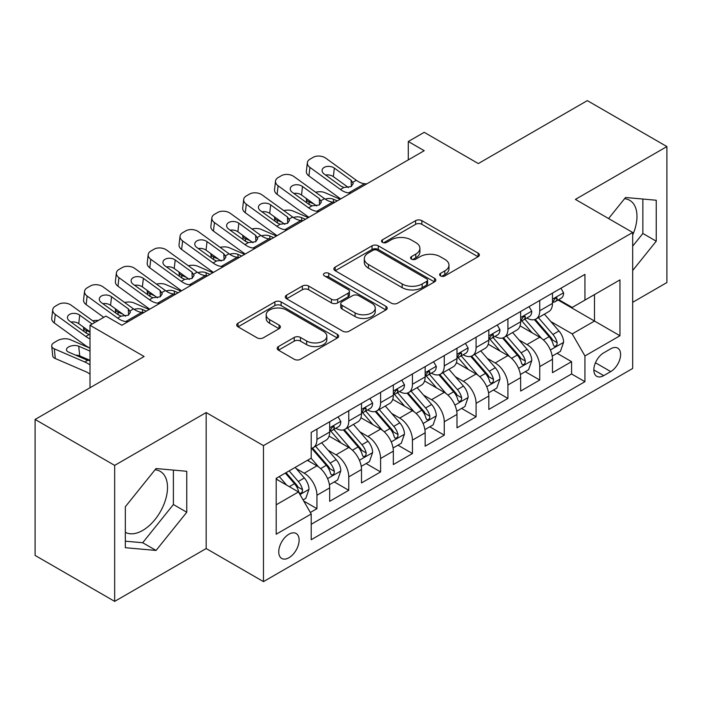 <?xml version="1.0" encoding="UTF-8"?>
<svg xmlns="http://www.w3.org/2000/svg" width="702" height="702" viewBox="0 0 702 702"><rect width="100%" height="100%" fill="white"/><g stroke="black" fill="none" stroke-linecap="round" stroke-linejoin="round"><path stroke-width="1.05" d="M440.531 275.895A3.089 1.781 0 0 0 444.901 275.895L478.097 256.73A4.423 2.554 0 0 0 479.387 254.923A4.423 2.554 0 0 0 478.097 253.124L421.858 220.656A4.423 2.554 0 0 0 415.61 220.656L382.414 239.821A3.089 1.781 0 0 0 381.511 241.084A3.089 1.781 0 0 0 382.414 242.348A3.089 1.781 0 0 0 386.793 242.348L391.084 239.865A14.137 8.161 0 0 1 411.082 239.865L415.768 242.567A14.137 8.161 0 0 1 419.91 248.341A14.137 8.161 0 0 1 415.768 254.115L411.477 256.59A3.089 1.781 0 0 0 410.565 257.853A3.089 1.781 0 0 0 411.477 259.117A3.089 1.781 0 0 0 415.847 259.117L420.147 256.642A14.137 8.161 0 0 1 440.136 256.642L444.822 259.345A14.137 8.161 0 0 1 448.964 265.119A14.137 8.161 0 0 1 444.822 270.884L440.531 273.368A3.089 1.781 0 0 0 439.619 274.631A3.089 1.781 0 0 0 440.531 275.895L440.531 273.368M125.333 532.3A35.109 20.27 120 0 0 142.681 530.44A35.109 20.27 120 0 0 165.619 499.508A35.109 20.27 120 0 0 160.231 471.367A35.109 20.27 120 0 0 155.054 469.778M288.934 557.73A14.4 8.319 120 0 0 298.341 545.042A14.4 8.319 120 0 0 296.139 533.494A14.4 8.319 120 0 0 288.934 534.213A14.4 8.319 120 0 0 279.528 546.902A14.4 8.319 120 0 0 281.73 558.45A14.4 8.319 120 0 0 288.934 557.73M624.526 198.727A35.109 20.27 -60 0 1 629.712 200.324A35.109 20.27 -60 0 1 632.686 234.994M278.457 346.56A4.423 2.554 0 0 0 277.167 348.359A4.423 2.554 0 0 0 278.457 350.166L294.235 359.275A4.423 2.554 0 0 0 300.482 359.275L337.355 337.987A4.423 2.554 0 0 0 338.645 336.188A4.423 2.554 0 0 0 337.355 334.38L281.116 301.913A4.423 2.554 0 0 0 274.868 301.913L238.004 323.201A4.423 2.554 0 0 0 236.706 325A4.423 2.554 0 0 0 238.004 326.807L257.064 337.811A4.423 2.554 0 0 0 263.311 337.811L279.089 328.703A4.423 2.554 0 0 0 280.379 326.895A4.423 2.554 0 0 0 279.089 325.087L269.638 319.638A11.82 6.827 0 0 1 266.172 314.812A11.82 6.827 0 0 1 273.473 308.503A11.82 6.827 0 0 1 286.346 309.986L323.368 331.362A11.82 6.827 0 0 1 326.834 336.188A11.82 6.827 0 0 1 319.533 342.488A11.82 6.827 0 0 1 306.66 341.005L300.482 337.443A4.423 2.554 0 0 0 294.235 337.443L278.457 346.56L278.457 350.166M632.686 302.308L666.9 282.546L666.9 146.569L587.328 100.623L478.316 163.566L424.21 132.327L408.292 141.514L424.21 150.702L121.832 325.272L105.923 316.084L90.005 325.272L90.005 387.75M114.672 465.391L114.672 601.377L206.177 548.543L206.177 412.557L114.672 465.391L35.1 419.454L144.112 356.511L90.005 325.272M206.177 412.557L263.469 445.638L632.686 232.476L632.686 368.462L263.469 581.625L263.469 445.638M666.9 146.569L575.394 199.394L632.686 232.476M391.4 303.176A4.423 2.554 0 0 0 397.648 303.176L434.512 281.888A4.423 2.554 0 0 0 435.81 280.089A4.423 2.554 0 0 0 434.512 278.282L378.281 245.814A4.423 2.554 0 0 0 372.034 245.814L335.161 267.102A4.423 2.554 0 0 0 333.871 268.901A4.423 2.554 0 0 0 335.161 270.709L391.4 303.176M325.623 276.562A3.089 1.781 0 0 1 328.764 277L328.764 273.324L385.933 306.335A4.423 2.554 0 0 1 387.223 308.134A4.423 2.554 0 0 1 385.933 309.942L349.07 331.221A4.423 2.554 0 0 1 342.822 331.221L286.583 298.754L286.583 295.147A4.423 2.554 0 0 0 285.293 296.955A4.423 2.554 0 0 0 286.583 298.754M286.583 295.147L302.36 286.039A4.423 2.554 0 0 1 308.608 286.039L331.414 299.21A4.423 2.554 0 0 0 337.662 299.21L348.131 293.164A4.423 2.554 0 0 0 349.42 291.365A4.423 2.554 0 0 0 348.131 289.557L324.385 275.851A3.089 1.781 0 0 1 323.482 274.587A3.089 1.781 0 0 1 325.386 272.938A3.089 1.781 0 0 1 328.764 273.324M114.672 601.377L35.1 555.431L35.1 419.454M310.337 512.478L316.944 508.669L303.738 501.044M296.218 468.585L304.212 473.201A18.006 10.398 60 0 1 316.944 495.252L329.677 487.899L329.677 501.316L348.771 490.294L334.292 481.932M328.053 450.21L336.039 454.826A18.006 10.398 60 0 1 348.771 476.877L361.504 469.524L361.504 482.941L380.598 471.919L366.119 463.557M359.88 431.835L367.866 436.451A18.006 10.398 60 0 1 380.598 458.503L393.331 451.149L393.331 464.566L412.434 453.536L397.946 445.182M391.707 413.46L399.701 418.076A18.006 10.398 60 0 1 412.434 440.128L425.158 432.774L425.158 446.191L444.261 435.161L429.773 426.798M423.534 395.086L431.528 399.701A18.006 10.398 60 0 1 444.261 421.753L456.993 414.399L456.993 427.816L476.088 416.786L461.609 408.424M455.361 376.711L463.355 381.318A18.006 10.398 60 0 1 476.088 403.369L488.82 396.025L488.82 409.433L507.915 398.411L493.436 390.049M487.197 358.327L495.182 362.943A18.006 10.398 60 0 1 507.915 384.994L520.647 377.65L520.647 391.058L539.741 380.036L539.741 366.619A18.006 10.398 -120 0 0 527.009 344.568L519.024 339.952M525.263 371.674L539.741 380.036M329.677 487.899A18.006 10.398 -120 0 0 316.944 465.847L307.397 460.337M361.504 469.524A18.006 10.398 -120 0 0 348.771 447.472L329.089 436.109M393.331 451.149A18.006 10.398 -120 0 0 380.598 429.097L360.916 417.734M425.158 432.774A18.006 10.398 -120 0 0 412.434 410.723L392.743 399.359M456.993 414.399A18.006 10.398 -120 0 0 444.261 392.348L424.578 380.984M488.82 396.025A18.006 10.398 -120 0 0 476.088 373.973L456.405 362.609M520.647 377.65A18.006 10.398 -120 0 0 507.915 355.598L488.232 344.226M610.722 348.797L603.72 352.834A13.952 8.055 120 0 0 594.603 365.137A13.952 8.055 120 0 0 596.744 376.316A13.952 8.055 120 0 0 603.72 375.623L610.722 371.586A13.952 8.055 120 0 0 619.84 359.284A13.952 8.055 120 0 0 617.699 348.104A13.952 8.055 120 0 0 610.722 348.797M276.202 504.808L298.482 491.944L311.214 513.996L311.214 539.724L584.942 381.686L584.942 355.958L572.209 333.906L550.851 321.577M311.214 513.996L276.202 534.213L276.202 478.343L311.214 458.134L311.214 432.406L584.942 274.368L584.942 300.096L619.954 279.887L619.954 335.749L584.942 355.958M335.872 428.264L336.039 428.36A18.006 10.398 60 0 0 345.042 429.255L357.774 421.902A18.006 10.398 -120 0 0 361.504 413.662L361.504 403.369M367.699 409.889L367.866 409.986A18.006 10.398 60 0 0 376.869 410.881L389.601 403.527A18.006 10.398 -120 0 0 393.331 395.287L393.331 384.994M399.535 391.514L399.701 391.611A18.006 10.398 60 0 0 408.704 392.506L421.428 385.152A18.006 10.398 -120 0 0 425.158 376.913L425.158 366.619M431.361 373.139L431.528 373.236A18.006 10.398 60 0 0 440.531 374.131L453.264 366.777A18.006 10.398 -120 0 0 456.993 358.538L456.993 348.245M463.188 354.764L463.355 354.861A18.006 10.398 60 0 0 472.358 355.747L485.091 348.403A18.006 10.398 -120 0 0 488.82 340.154L488.82 329.87M495.015 336.39L495.182 336.486A18.006 10.398 60 0 0 504.185 337.372L516.918 330.028A18.006 10.398 -120 0 0 520.647 321.779L520.647 311.486M311.214 524.289L571.577 373.973L571.577 361.662L552.474 372.683L552.474 359.266A18.006 10.398 -120 0 0 539.741 337.214L520.059 325.851M526.842 318.006L527.009 318.103A18.006 10.398 -120 0 0 536.012 318.998A18.006 10.398 -120 0 0 539.741 310.758L539.741 300.465M536.012 318.998L548.745 311.644A18.006 10.398 -120 0 0 552.474 303.404L552.474 293.111M316.944 429.097L316.944 439.391A18.006 10.398 60 0 1 313.215 447.63A18.006 10.398 60 0 1 311.214 448.359M313.215 447.63L325.947 440.277A18.006 10.398 -120 0 0 329.677 432.037L329.677 421.744M348.771 410.723L348.771 421.016A18.006 10.398 60 0 1 345.042 429.255M380.598 392.348L380.598 402.641A18.006 10.398 60 0 1 376.869 410.881M412.434 373.973L412.434 384.257A18.006 10.398 60 0 1 408.704 392.506M444.261 355.589L444.261 365.882A18.006 10.398 60 0 1 440.531 374.131M476.088 337.214L476.088 347.508A18.006 10.398 60 0 1 472.358 355.747M507.915 318.84L507.915 329.133A18.006 10.398 60 0 1 504.185 337.372M507.915 384.994L507.915 398.411M476.088 403.369L476.088 416.786M444.261 421.753L444.261 435.161M412.434 440.128L412.434 453.536M380.598 458.503L380.598 471.919M348.771 476.877L348.771 490.294M316.944 495.252L316.944 508.669M298.482 491.944L276.202 479.08M572.209 333.906L594.489 321.051L594.489 294.586L619.954 279.887M558.037 300L619.954 335.749M558.678 299.631L572.209 307.45L584.942 300.096M206.177 548.543L263.469 581.625M408.292 141.514L408.292 159.889M557.09 353.299L571.577 361.662M571.577 373.973L584.942 381.686M632.686 270.489L656.238 241.19L656.238 200.237L625.526 197.49L608.59 218.559M125.333 547.7L156.046 550.447L186.767 512.241L186.767 471.288L156.046 468.541L125.333 506.747L125.333 547.7M632.686 246.139L642.865 233.468L642.865 199.043M642.865 233.468L656.238 241.19M125.333 541.181L142.681 542.734L173.394 504.519L173.394 470.094M173.394 504.519L186.767 512.241M142.681 542.734L156.046 550.447M441.76 276.334L444.822 274.561A14.137 8.161 0 0 0 448.964 268.796L448.964 265.119M419.91 248.341L419.91 252.018A14.137 8.161 0 0 1 415.768 257.792L412.706 259.556M478.036 256.765L421.858 224.333A4.423 2.554 0 0 0 415.61 224.333L383.652 242.778M434.459 281.923L378.281 249.491A4.423 2.554 0 0 0 372.034 249.491L335.223 270.744M426.702 281.353A3.089 1.781 0 0 0 427.606 280.089A3.089 1.781 0 0 0 426.702 278.826L377.343 250.324A3.089 1.781 0 0 0 372.964 250.324L368.436 252.939A14.137 8.161 0 0 0 364.294 258.713A14.137 8.161 0 0 0 368.436 264.487L402.176 283.968A14.137 8.161 0 0 0 422.174 283.968L426.702 281.353L426.702 285.03A3.089 1.781 0 0 0 427.606 283.766L427.606 280.089M364.294 258.713L364.294 262.39A14.137 8.161 0 0 0 368.436 268.164L368.436 264.487M426.702 285.03L422.174 287.644A14.137 8.161 0 0 1 402.176 287.644L368.436 268.164M286.644 298.789L302.36 289.715L302.36 286.039M349.42 291.365L349.42 295.033A4.423 2.554 0 0 1 348.131 296.841L337.662 302.887A4.423 2.554 0 0 1 331.414 302.887L308.608 289.715A4.423 2.554 0 0 0 302.36 289.715M328.764 277L385.872 309.977M355.08 312.873A11.82 6.827 0 0 0 367.962 314.347A11.82 6.827 0 0 0 375.254 308.046A11.82 6.827 0 0 0 371.797 303.22L358.748 295.691A4.423 2.554 0 0 0 352.501 295.691L342.041 301.728A4.423 2.554 0 0 0 340.742 303.536A4.423 2.554 0 0 0 342.041 305.344L355.08 312.873L355.08 316.549A11.82 6.827 0 0 0 367.962 318.024A11.82 6.827 0 0 0 375.254 311.723L375.254 308.046M340.742 303.536L340.742 307.213A4.423 2.554 0 0 0 342.041 309.012L342.041 305.344M355.08 316.549L342.041 309.012M326.834 336.188L326.834 339.856A11.82 6.827 0 0 1 319.533 346.165A11.82 6.827 0 0 1 306.66 344.682L300.482 341.119A4.423 2.554 0 0 0 294.235 341.119L278.518 350.193M266.172 314.812L266.172 318.489A11.82 6.827 0 0 0 269.638 323.306L269.638 319.638M279.027 328.729L269.638 323.306M337.293 338.022L281.116 305.589A4.423 2.554 0 0 0 274.868 305.589L238.057 326.842M552.211 356.116L560.433 351.369L563.618 342.181A11.925 6.888 -120 0 0 558.967 330.975L544.427 314.145M340.137 199.236L324.85 192.638A9.003 4.502 -5.9 0 0 315.637 192.243M541.514 338.382L524.894 319.138M313.882 203.957L308.933 201.825L309.222 204.572M532.055 332.774L522.411 321.613A28.58 16.506 -120 0 0 521.525 320.612M534.397 319.647L549.104 336.679A11.925 6.888 60 0 1 553.351 344.893L554.22 346.305L555.835 346.077L556.914 344.77L557.177 342.69A11.925 6.888 -120 0 0 552.922 334.468L538.381 317.637M535.257 319.366L551.061 337.671A6.081 3.51 60 0 1 552.597 340.04L557.177 342.69M306.353 198.517A9.003 4.502 -5.9 0 0 306.344 199.07A9.003 4.502 -5.9 0 0 308.933 201.825M325.158 199.114A7.204 3.607 174.1 0 1 333.353 199.201L337.276 200.886M350.807 193.076L348.64 192.892A22.508 12.996 60 0 1 340.409 189.461L309.933 167.418L308.933 175.956A9.003 5.809 -173.3 0 1 306.362 171.244L307.353 162.697A9.003 5.809 6.7 0 0 309.933 167.418M340.716 198.903A33.757 19.489 60 0 1 339.417 197.999L308.933 175.956M560.907 288.241L563.618 292.927A11.925 6.888 60 0 1 561.144 298.21L555.098 301.702A11.925 6.888 -120 0 0 557.177 298.955L556.923 297.894L555.431 298.192L553.351 301.158A11.925 6.888 60 0 1 552.474 302.852M366.725 183.889L364.557 183.705A22.508 12.996 60 0 1 356.326 180.274L325.851 158.231A9.003 5.809 6.7 0 0 313.162 157.336L309.986 159.178A9.003 5.809 6.7 0 0 307.353 162.697M351.369 186.451L351.114 180.23L353.246 183.555L351.14 186.592L343.84 187.487L340.926 186.109L324.166 173.991A7.204 4.651 -173.3 0 1 322.104 170.209A7.204 4.651 -173.3 0 1 324.21 167.392A7.204 4.651 -173.3 0 1 334.354 168.111L333.353 176.65L348.482 187.583M333.353 176.65A7.204 4.651 6.7 0 0 325.658 175.061M351.114 180.23L334.354 168.111M552.878 302.255L552.922 302.255A11.925 6.888 -120 0 0 555.098 301.702M520.375 374.491L528.606 369.743L531.783 360.556A11.925 6.888 -120 0 0 527.141 349.359L512.6 332.52M308.31 217.611L293.024 211.012A9.003 4.502 -5.9 0 0 283.81 210.618M509.687 356.756L493.067 337.513M282.055 222.341L277.106 220.2L277.387 222.946M500.228 351.158L490.575 339.987A28.58 16.506 -120 0 0 489.698 338.987M502.562 338.022L517.277 355.054A11.925 6.888 60 0 1 521.525 363.267L522.393 364.68L524.008 364.452L525.087 363.145L525.35 361.065A11.925 6.888 -120 0 0 521.095 352.843L506.554 336.012M503.431 337.741L519.234 356.046A6.081 3.51 60 0 1 520.77 358.424L525.35 361.065M274.526 216.892A9.003 4.502 -5.9 0 0 274.517 217.453A9.003 4.502 -5.9 0 0 277.106 220.2M293.331 217.488A7.204 3.607 174.1 0 1 301.527 217.576L305.449 219.261M488.548 392.866L496.779 388.118L499.956 378.931A11.925 6.888 -120 0 0 495.314 367.734L480.773 350.895M276.483 235.986L261.197 229.387A9.003 4.502 -5.9 0 0 251.983 228.992M477.851 375.131L461.232 355.888M250.228 240.716L245.279 238.583L245.56 241.321M468.401 369.533L458.748 358.362A28.58 16.506 -120 0 0 457.862 357.371M470.735 356.397L485.442 373.429A11.925 6.888 60 0 1 489.698 381.642L490.566 383.055L492.181 382.836L493.26 381.519L493.515 379.44A11.925 6.888 -120 0 0 489.268 371.226L474.719 354.387M471.604 356.116L487.407 374.42A6.081 3.51 60 0 1 488.934 376.798L493.515 379.44M242.699 235.275A9.003 4.502 -5.9 0 0 242.69 235.828A9.003 4.502 -5.9 0 0 245.279 238.583M261.504 235.863A7.204 3.607 174.1 0 1 269.7 235.951L273.613 237.645M456.721 411.249L464.943 406.493L468.129 397.306A11.925 6.888 -120 0 0 463.487 386.109L448.938 369.27M244.656 254.361L229.361 247.771A9.003 4.502 -5.9 0 0 220.156 247.376M446.024 393.506L429.405 374.263M218.392 259.091L213.452 256.958L213.733 259.696M436.565 387.908L426.921 376.737A28.58 16.506 -120 0 0 426.035 375.745M438.908 374.771L453.615 391.804A11.925 6.888 60 0 1 457.871 400.017L458.739 401.439L460.345 401.211L461.425 399.894L461.688 397.815A11.925 6.888 -120 0 0 457.432 389.601L442.892 372.762M439.768 374.499L455.58 392.795A6.081 3.51 60 0 1 457.107 395.173L461.688 397.815M210.872 253.65A9.003 4.502 -5.9 0 0 210.863 254.203A9.003 4.502 -5.9 0 0 213.452 256.958M229.677 254.238A7.204 3.607 174.1 0 1 237.864 254.326L241.786 256.019M424.894 429.624L433.116 424.877L436.302 415.681A11.925 6.888 -120 0 0 431.651 404.484L417.111 387.644M212.82 272.736L197.534 266.146A9.003 4.502 -5.9 0 0 188.32 265.751M414.198 411.89L397.578 392.646M186.565 277.465L181.625 275.333L181.906 278.08M404.738 406.282L395.094 395.112A28.58 16.506 -120 0 0 394.208 394.12M407.081 393.146L421.788 410.179A11.925 6.888 60 0 1 426.044 418.401L426.913 419.814L428.518 419.585L429.598 418.269L429.861 416.189A11.925 6.888 -120 0 0 425.605 407.976L411.065 391.137M407.941 392.874L423.745 411.17A6.081 3.51 60 0 1 425.28 413.548L429.861 416.189M179.045 272.025A9.003 4.502 -5.9 0 0 179.028 272.578A9.003 4.502 -5.9 0 0 181.625 275.333M197.841 272.622A7.204 3.607 174.1 0 1 206.037 272.701L209.959 274.394M318.98 211.451L316.813 211.267A22.508 12.996 60 0 1 308.582 207.836L278.106 185.793L277.106 194.34A9.003 5.809 -173.3 0 1 274.535 189.619L275.526 181.081A9.003 5.809 6.7 0 0 278.106 185.793M308.889 217.278A33.757 19.489 60 0 1 307.581 216.383L277.106 194.34M529.08 306.625L531.783 311.311A11.925 6.888 60 0 1 529.317 316.584L523.271 320.077A11.925 6.888 -120 0 0 525.35 317.33L525.096 316.269L523.604 316.567L521.525 319.533A11.925 6.888 60 0 1 520.647 321.226M334.889 202.264L332.73 202.079A22.508 12.996 60 0 1 324.5 198.648L294.015 176.606A9.003 5.809 6.7 0 0 281.335 175.719L278.159 177.553A9.003 5.809 6.7 0 0 275.526 181.081M319.542 204.826L319.287 198.605L321.419 201.93L319.313 204.966L312.013 205.861L309.099 204.493L292.339 192.366A7.204 4.651 -173.3 0 1 290.277 188.592A7.204 4.651 -173.3 0 1 292.374 185.767A7.204 4.651 -173.3 0 1 302.518 186.486L301.527 195.024L316.646 205.958M301.527 195.024A7.204 4.651 6.7 0 0 293.822 193.445M319.287 198.605L302.518 186.486M521.042 320.638L521.095 320.638A11.925 6.888 -120 0 0 523.271 320.077M287.153 229.826L284.986 229.642A22.508 12.996 60 0 1 276.755 226.219L246.279 204.177L245.279 212.715A9.003 5.809 -173.3 0 1 242.699 207.994L243.699 199.456A9.003 5.809 6.7 0 0 246.279 204.177M277.062 235.653A33.757 19.489 60 0 1 275.754 234.758L245.279 212.715M497.253 325L499.956 329.686A11.925 6.888 60 0 1 497.49 334.959L491.444 338.452A11.925 6.888 -120 0 0 493.515 335.705L493.269 334.643L491.777 334.942L489.698 337.908A11.925 6.888 60 0 1 488.82 339.61M303.062 220.639L300.895 220.454A22.508 12.996 60 0 1 292.673 217.023L262.188 194.98A9.003 5.809 6.7 0 0 249.508 194.094L246.323 195.928A9.003 5.809 6.7 0 0 243.699 199.456M287.715 223.201L287.46 216.988L289.584 220.305L287.487 223.341L280.186 224.236L277.272 222.867L260.512 210.74A7.204 4.651 -173.3 0 1 258.45 206.967A7.204 4.651 -173.3 0 1 260.547 204.15A7.204 4.651 -173.3 0 1 270.691 204.861L269.7 213.399L284.819 224.342M269.7 213.399A7.204 4.651 6.7 0 0 261.995 211.82M287.46 216.988L270.691 204.861M489.215 339.013L489.268 339.013A11.925 6.888 -120 0 0 491.444 338.452M255.317 248.201L253.159 248.017A22.508 12.996 60 0 1 244.928 244.594L214.443 222.552L213.452 231.09A9.003 5.809 -173.3 0 1 210.872 226.369L211.872 217.831A9.003 5.809 6.7 0 0 214.443 222.552M245.226 254.027A33.757 19.489 60 0 1 243.927 253.132L213.452 231.09M465.426 343.375L468.129 348.06A11.925 6.888 60 0 1 465.663 353.334L459.608 356.827A11.925 6.888 -120 0 0 461.688 354.08L461.433 353.018L459.95 353.317L457.871 356.283A11.925 6.888 60 0 1 456.993 357.985M271.235 239.013L269.068 238.829A22.508 12.996 60 0 1 260.837 235.407L230.361 213.364A9.003 5.809 6.7 0 0 217.681 212.469L214.496 214.303A9.003 5.809 6.7 0 0 211.872 217.831M255.888 241.585L255.625 235.363L257.757 238.68L255.651 241.725L248.35 242.611L245.446 241.242L228.677 229.115A7.204 4.651 -173.3 0 1 226.623 225.342A7.204 4.651 -173.3 0 1 228.72 222.525A7.204 4.651 -173.3 0 1 238.864 223.236L237.864 231.774L252.992 242.716M237.864 231.774A7.204 4.651 6.7 0 0 230.168 230.195M255.625 235.363L238.864 223.236M457.388 357.388L457.432 357.388A11.925 6.888 -120 0 0 459.608 356.827M223.49 266.584L221.323 266.391A22.508 12.996 60 0 1 213.101 262.969L182.617 240.926L181.625 249.464A9.003 5.809 -173.3 0 1 179.045 244.744L180.045 236.205A9.003 5.809 6.7 0 0 182.617 240.926M213.399 272.411A33.757 19.489 60 0 1 212.101 271.507L181.625 249.464M433.599 361.749L436.302 366.435A11.925 6.888 60 0 1 433.827 371.709L427.781 375.201A11.925 6.888 -120 0 0 429.861 372.455L429.606 371.402L428.115 371.691L426.044 374.657A11.925 6.888 60 0 1 425.158 376.36M239.408 257.388L237.241 257.204A22.508 12.996 60 0 1 229.01 253.782L198.534 231.739A9.003 5.809 6.7 0 0 185.855 230.844L182.669 232.678A9.003 5.809 6.7 0 0 180.045 236.205M224.061 259.959L223.798 253.738L225.93 257.055L223.824 260.1L216.523 260.986L213.619 259.617L196.85 247.49A7.204 4.651 -173.3 0 1 194.787 243.717A7.204 4.651 -173.3 0 1 196.893 240.9A7.204 4.651 -173.3 0 1 207.037 241.611L206.037 250.149L221.165 261.091M206.037 250.149A7.204 4.651 6.7 0 0 198.341 248.569M223.798 253.738L207.037 241.611M425.561 375.763L425.605 375.763A11.925 6.888 -120 0 0 427.781 375.201M393.067 447.999L401.29 443.252L404.475 434.055A11.925 6.888 -120 0 0 399.824 422.858L385.284 406.019M180.993 291.119L165.707 284.521A9.003 4.502 -5.9 0 0 156.493 284.126M382.371 430.265L365.751 411.021M154.738 295.84L149.789 293.708L150.079 296.455M372.911 424.657L363.267 413.487A28.58 16.506 -120 0 0 362.381 412.495M375.245 411.53L389.961 428.553A11.925 6.888 60 0 1 394.208 436.776L395.077 438.188L396.691 437.96L397.771 436.653L398.034 434.564A11.925 6.888 -120 0 0 393.778 426.351L379.238 409.512M376.114 411.249L391.918 429.545A6.081 3.51 60 0 1 393.453 431.923L398.034 434.564M147.209 290.4A9.003 4.502 -5.9 0 0 147.201 290.953A9.003 4.502 -5.9 0 0 149.789 293.708M166.014 290.997A7.204 3.607 174.1 0 1 174.21 291.076L178.132 292.769M191.664 284.959L189.496 284.775A22.508 12.996 60 0 1 181.265 281.344L150.79 259.301L149.789 267.839A9.003 5.809 -173.3 0 1 147.218 263.118L148.21 254.58A9.003 5.809 6.7 0 0 150.79 259.301M181.572 290.786A33.757 19.489 60 0 1 180.274 289.882L149.789 267.839M401.763 380.124L404.475 384.81A11.925 6.888 60 0 1 402 390.093L395.954 393.576A11.925 6.888 -120 0 0 398.034 390.83L397.78 389.777L396.288 390.075L394.208 393.041A11.925 6.888 60 0 1 393.331 394.735M207.581 275.772L205.414 275.579A22.508 12.996 60 0 1 197.183 272.157L166.707 250.114A9.003 5.809 6.7 0 0 154.019 249.219L150.842 251.062A9.003 5.809 6.7 0 0 148.21 254.58M192.225 278.334L191.971 272.113L194.103 275.43L191.997 278.475L184.696 279.361L181.783 277.992L165.023 265.865A7.204 4.651 -173.3 0 1 162.961 262.092A7.204 4.651 -173.3 0 1 165.067 259.275A7.204 4.651 -173.3 0 1 175.21 259.986L174.21 268.533L189.338 279.466M174.21 268.533A7.204 4.651 6.7 0 0 166.514 266.944M191.971 272.113L175.21 259.986M393.734 394.138L393.778 394.138A11.925 6.888 -120 0 0 395.954 393.576M361.232 466.374L369.463 461.626L372.639 452.439A11.925 6.888 -120 0 0 367.997 441.233L353.457 424.403M149.166 309.494L133.88 302.895A9.003 4.502 -5.9 0 0 124.666 302.501M350.544 448.639L333.924 429.396M122.911 314.215L117.962 312.083L118.243 314.829M341.084 443.032L331.432 431.87A28.58 16.506 -120 0 0 330.545 430.87M343.418 429.905L358.134 446.928A11.925 6.888 60 0 1 362.381 455.15L363.25 456.563L364.864 456.335L365.944 455.028L366.198 452.948A11.925 6.888 -120 0 0 361.951 444.726L347.411 427.887M344.287 429.624L360.091 447.92A6.081 3.51 60 0 1 361.627 450.298L366.198 452.948M115.382 308.775A9.003 4.502 -5.9 0 0 115.374 309.328A9.003 4.502 -5.9 0 0 117.962 312.083M134.187 309.371A7.204 3.607 174.1 0 1 142.383 309.45L146.306 311.144M159.837 303.334L157.669 303.15A22.508 12.996 60 0 1 149.438 299.719L118.963 277.676L117.962 286.214A9.003 5.809 -173.3 0 1 115.391 281.493L116.383 272.955A9.003 5.809 6.7 0 0 118.963 277.676M149.745 309.161A33.757 19.489 60 0 1 148.438 308.257L117.962 286.214M369.936 398.499L372.639 403.185A11.925 6.888 60 0 1 370.173 408.467L364.127 411.96A11.925 6.888 -120 0 0 366.198 409.205L365.953 408.152L364.461 408.45L362.381 411.416A11.925 6.888 60 0 1 361.504 413.109M175.746 294.147L173.587 293.962A22.508 12.996 60 0 1 165.356 290.531L134.872 268.489A9.003 5.809 6.7 0 0 122.192 267.594L119.015 269.436A9.003 5.809 6.7 0 0 116.383 272.955M160.398 296.709L160.144 290.488L162.276 293.813L160.17 296.849L152.869 297.745L149.956 296.367L133.196 284.249A7.204 4.651 -173.3 0 1 131.134 280.467A7.204 4.651 -173.3 0 1 133.231 277.65A7.204 4.651 -173.3 0 1 143.375 278.361L142.383 286.907L157.502 297.841M142.383 286.907A7.204 4.651 6.7 0 0 134.679 285.319M160.144 290.488L143.375 278.361M361.899 412.513L361.951 412.513A11.925 6.888 -120 0 0 364.127 411.96M329.405 484.749L337.636 480.001L340.812 470.814A11.925 6.888 -120 0 0 336.17 459.608L321.63 442.778M318.708 467.014L311.1 458.195M90.005 332.134L86.135 330.458L86.416 333.204M309.257 461.416L308.02 459.977M311.591 448.28L326.298 465.312A11.925 6.888 60 0 1 330.554 473.525L331.423 474.938L333.038 474.71L334.117 473.402L334.371 471.323A11.925 6.888 -120 0 0 330.124 463.101L315.575 446.27M312.46 447.999L328.264 466.303A6.081 3.51 60 0 1 329.791 468.673L334.371 471.323M83.556 327.15A9.003 4.502 -5.9 0 0 83.547 327.702A9.003 4.502 -5.9 0 0 86.135 330.458M98.394 320.428A9.003 4.502 -5.9 0 0 92.839 320.875M128.01 321.709L125.842 321.525A22.508 12.996 60 0 1 117.611 318.094L87.136 296.051L86.135 304.589A9.003 5.809 -173.3 0 1 83.556 299.877L84.556 291.33A9.003 5.809 6.7 0 0 87.136 296.051M103.756 317.339L86.135 304.589M338.11 416.874L340.812 421.56A11.925 6.888 60 0 1 338.346 426.842L332.3 430.335A11.925 6.888 -120 0 0 334.371 427.588L334.126 426.526L332.634 426.825L330.554 429.791A11.925 6.888 60 0 1 329.677 431.484M143.919 312.522L141.751 312.337A22.508 12.996 60 0 1 133.52 308.906L103.045 286.864A9.003 5.809 6.7 0 0 90.365 285.968L87.18 287.811A9.003 5.809 6.7 0 0 84.556 291.33M128.571 315.084L128.317 308.862L130.44 312.188L128.343 315.224L121.042 316.119L118.129 314.742L101.369 302.623A7.204 4.651 -173.3 0 1 99.307 298.841A7.204 4.651 -173.3 0 1 101.404 296.025A7.204 4.651 -173.3 0 1 111.548 296.744L110.556 305.282L125.676 316.216M110.556 305.282A7.204 4.651 6.7 0 0 102.852 303.694M128.317 308.862L111.548 296.744M330.072 430.888L330.124 430.888A11.925 6.888 -120 0 0 332.3 430.335M303.097 499.938L305.8 498.376L308.985 489.189A11.925 6.888 -120 0 0 304.343 477.992L295.182 467.392M90.005 348.183L70.218 339.645A9.003 4.502 -5.9 0 0 57.538 340.602L54.352 342.436A9.003 4.502 -5.9 0 0 51.72 346.086A9.003 4.502 -5.9 0 0 54.308 348.833L55.3 358.529A9.003 4.502 174.1 0 1 52.711 355.774L51.72 346.086M286.635 485.108L279.273 476.579M90.005 364.9A33.757 19.489 -120 0 0 84.784 361.986L54.308 348.833M90.005 374.148A22.508 12.996 -120 0 0 85.784 371.674L55.3 358.529M277.422 479.791L276.202 478.369M285.319 473.087L294.471 483.687A11.925 6.888 60 0 1 298.727 491.9L299.596 493.313L301.202 493.085L302.281 491.777L302.544 489.698A11.925 6.888 -120 0 0 298.289 481.475L289.136 470.875M286.056 472.657L296.437 484.678A6.081 3.51 60 0 1 297.964 487.056L302.544 489.698M90.005 360.705L86.697 359.924L68.542 352.088A7.204 3.607 174.1 0 1 66.471 349.886A7.204 3.607 174.1 0 1 68.577 346.963A7.204 3.607 174.1 0 1 78.721 346.209L90.005 351.07M90.005 360.337L79.721 355.896A7.204 3.607 -5.9 0 0 75.702 355.177M90.005 338.873A22.508 12.996 60 0 1 85.784 336.469L55.3 314.426L54.308 322.973A9.003 5.809 -173.3 0 1 51.729 318.252L52.729 309.714A9.003 5.809 6.7 0 0 55.3 314.426M90.005 348.122A33.757 19.489 60 0 1 84.784 345.015L54.308 322.973M94.963 322.411L71.218 305.238A9.003 5.809 6.7 0 0 58.538 304.352L55.353 306.186A9.003 5.809 6.7 0 0 52.729 309.714M85.784 336.469L89.207 334.494L86.302 333.125L69.533 320.998A7.204 4.651 -173.3 0 1 67.471 317.225A7.204 4.651 -173.3 0 1 69.577 314.399A7.204 4.651 -173.3 0 1 79.721 315.119L78.721 323.657L90.005 331.818M78.721 323.657A7.204 4.651 6.7 0 0 71.025 322.078M92.094 324.07L79.721 315.119M304.212 473.201L316.944 465.847M336.039 454.826L348.771 447.472M367.866 436.451L380.598 429.097M399.701 418.076L412.434 410.723M431.528 399.701L444.261 392.348M463.355 381.318L476.088 373.973M495.182 362.943L507.915 355.598M527.009 344.568L539.741 337.214M539.741 310.758L552.474 303.404M316.944 439.391L329.677 432.037M348.771 421.016L361.504 413.662M380.598 402.641L393.331 395.287M412.434 384.257L425.158 376.913M444.261 365.882L456.993 358.538M476.088 347.508L488.82 340.154M507.915 329.133L520.647 321.779M539.741 366.619L552.474 359.266M595.463 362.767L610.722 371.586M593.857 369.928L603.72 375.623M444.822 274.561L444.822 270.884M411.477 259.117L411.477 256.59M415.768 257.792L415.768 254.115M382.414 242.348L382.414 239.821M415.61 224.333L415.61 220.656M421.858 224.333L421.858 220.656M478.097 256.73L478.097 253.124M335.161 270.709L335.161 267.102M372.034 249.491L372.034 245.814M378.281 249.491L378.281 245.814M434.512 281.888L434.512 278.282M402.176 287.644L402.176 283.968M422.174 287.644L422.174 283.968M308.608 289.715L308.608 286.039M331.414 302.887L331.414 299.21M337.662 302.887L337.662 299.21M348.131 296.841L348.131 293.164M385.933 309.942L385.933 306.335M294.235 341.119L294.235 337.443M300.482 341.119L300.482 337.443M306.66 344.682L306.66 341.005M279.089 328.703L279.089 325.087M238.004 326.807L238.004 323.201M274.868 305.589L274.868 301.913M281.116 305.589L281.116 301.913M337.355 337.987L337.355 334.38M550.386 350L563.539 342.409M552.922 334.468L558.967 330.975M543.409 339.961L549.104 336.679M333.353 199.201L333.661 202.158M563.539 292.795L552.474 299.175M343.84 187.487L340.409 189.461M356.326 180.274L352.895 182.257M364.557 183.705L348.64 192.892M555.633 298.06L557.177 298.955M518.559 368.375L531.704 360.784M521.095 352.843L527.141 349.359M511.582 358.336L517.277 355.054M301.527 217.576L301.834 220.533M486.732 386.749L499.877 379.159M489.268 371.226L495.314 367.734M479.756 376.711L485.442 373.429M269.7 235.951L269.998 238.908M454.905 405.124L468.05 397.534M457.432 389.601L463.487 386.109M447.929 395.086L453.615 391.804M237.864 254.326L238.171 257.283M423.078 423.508L436.223 415.917M425.605 407.976L431.651 404.484M416.102 413.46L421.788 410.179M206.037 272.701L206.344 275.667M531.704 311.17L520.647 317.558M312.013 205.861L308.582 207.836M324.5 198.648L321.068 200.632M332.73 202.079L316.813 211.267M523.806 316.435L525.35 317.33M499.877 329.545L488.82 335.933M280.186 224.236L276.755 226.219M292.673 217.023L289.242 219.006M300.895 220.454L284.986 229.642M491.979 334.819L493.515 335.705M468.05 347.92L456.993 354.308M248.35 242.611L244.928 244.594M260.837 235.407L257.415 237.381M269.068 238.829L253.159 248.017M460.152 353.194L461.688 354.08M436.223 366.295L425.158 372.683M216.523 260.986L213.101 262.969M229.01 253.782L225.579 255.756M237.241 257.204L221.323 266.391M428.317 371.569L429.861 372.455M391.242 441.883L404.396 434.292M393.778 426.351L399.824 422.858M384.266 431.844L389.961 428.553M174.21 291.076L174.517 294.041M404.396 384.67L393.331 391.058M184.696 279.361L181.265 281.344M197.183 272.157L193.752 274.131M205.414 275.579L189.496 284.775M396.49 389.943L398.034 390.83M359.415 460.258L372.56 452.667M361.951 444.726L367.997 441.233M352.439 450.219L358.134 446.928M142.383 309.45L142.69 312.416M372.56 403.053L361.504 409.433M152.869 297.745L149.438 299.719M165.356 290.531L161.925 292.515M173.587 293.962L157.669 303.15M364.663 408.318L366.198 409.205M327.588 478.632L340.733 471.042M330.124 463.101L336.17 459.608M320.612 468.594L326.298 465.312M340.733 421.428L329.677 427.808M121.042 316.119L117.611 318.094M133.52 308.906L130.098 310.889M141.751 312.337L125.842 321.525M332.836 426.693L334.371 427.588M299.991 494.568L308.906 489.417M298.289 481.475L304.343 477.992M84.784 361.986L87.741 360.284M289.321 486.661L294.471 483.687M78.721 346.209L79.721 355.896M306.344 199.07L306.73 202.773M274.517 217.453L274.894 221.148M242.69 235.828L243.067 239.522M210.863 254.203L211.241 257.897M179.028 272.578L179.414 276.272M147.201 290.953L147.587 294.656M115.374 309.328L115.751 313.031M83.547 327.702L83.924 331.405"/></g></svg>
